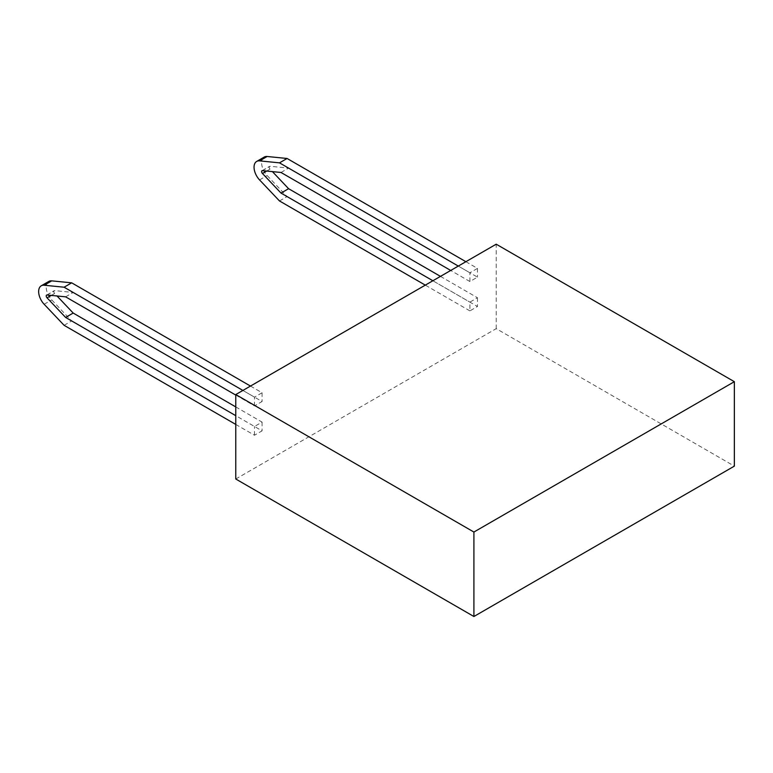 <?xml version="1.0" encoding="UTF-8"?>
<svg xmlns="http://www.w3.org/2000/svg" width="773" height="773" viewBox="0 0 773 773"><rect width="100%" height="100%" fill="white"/><g stroke="black" fill="none" stroke-linecap="round" stroke-linejoin="round"><path stroke-width="0.58" stroke-dasharray="3.87 2.9" d="M65.608 296.832L73.184 292.455L54.641 290.619A1.894 1.092 -120 0 0 54.207 290.706A1.894 1.092 -120 0 0 53.81 291.566A1.894 1.092 -120 0 0 54.641 293.479L57.018 295.982M64.101 325.317L71.676 320.94L51.733 299.885A12.61 7.286 60 0 1 46.235 287.189A12.61 7.286 60 0 1 48.844 281.42M281.005 172.476L288.59 168.099L270.038 166.263A1.894 1.092 -120 0 0 269.603 166.34A1.894 1.092 -120 0 0 269.217 167.21A1.894 1.092 -120 0 0 270.038 169.113L272.415 171.625M279.497 200.961L287.083 196.584L267.139 175.529A12.61 7.286 60 0 1 261.632 162.832A12.61 7.286 60 0 1 264.24 157.064M235.765 424.425L254.491 435.238L262.076 430.861L71.676 320.94M465.877 261.699L477.472 268.395L469.897 272.772L469.897 281.527L477.472 277.149L288.59 168.099M458.302 266.076L469.897 272.772M469.897 281.527L450.717 270.453M440.465 276.376L477.472 297.75L469.897 302.127L469.897 310.881L477.472 306.504L287.083 196.584M432.88 280.754L469.897 302.127M250.481 386.065L262.076 392.761L254.491 397.138L242.896 390.442M235.765 395.071L254.491 405.893L262.076 401.516L73.184 292.455M235.765 406.917L262.076 422.106L254.491 426.483L235.765 415.671M469.897 310.881L425.295 285.131M235.765 479.009L496.208 328.651L734.35 466.138M496.208 328.651L496.208 244.191M477.472 297.75L477.472 306.504M254.491 435.238L254.491 426.483M262.076 422.106L262.076 430.861M477.472 268.395L477.472 277.149M262.076 392.761L262.076 401.516M254.491 405.893L254.491 397.138M47.056 294.996L54.641 290.619M44.158 304.262L51.733 299.885M262.453 170.64L270.038 166.263M259.554 179.906L267.139 175.529M266.675 171.055L270.038 169.113M51.279 295.412L54.641 293.479M46.622 295.083L54.207 290.706M262.018 170.717L269.603 166.34"/><path stroke-width="1.16" d="M235.765 415.671L65.608 317.432L47.056 297.856A1.894 1.092 60 0 1 46.235 295.943A1.894 1.092 60 0 1 46.622 295.083A1.894 1.092 60 0 1 47.056 294.996L65.608 296.832L235.765 395.071M242.896 390.442L64.101 287.208L44.158 285.237A12.61 7.286 -120 0 0 41.259 285.797A12.61 7.286 -120 0 0 38.65 291.566A12.61 7.286 -120 0 0 44.158 304.262L64.101 325.317L235.765 424.425M450.717 270.453L281.005 172.476L262.453 170.64A1.894 1.092 -120 0 0 262.018 170.717A1.894 1.092 -120 0 0 261.632 171.587A1.894 1.092 -120 0 0 262.453 173.49L281.005 193.076L288.59 188.699L440.465 276.376M425.295 285.131L279.497 200.961L259.554 179.906A12.61 7.286 60 0 1 254.046 167.21A12.61 7.286 60 0 1 256.665 161.441A12.61 7.286 60 0 1 259.554 160.871L279.497 162.852L287.083 158.475L465.877 261.699M256.665 161.441L264.24 157.064A12.61 7.286 60 0 1 267.139 156.494L287.083 158.475M272.415 171.625L288.59 188.699M279.497 162.852L458.302 266.076M281.005 193.076L432.88 280.754M41.259 285.797L48.844 281.42A12.61 7.286 60 0 1 51.733 280.86L71.676 282.831L250.481 386.065M64.101 287.208L71.676 282.831M57.018 295.982L73.184 313.055L235.765 406.917M65.608 317.432L73.184 313.055M235.765 394.559L235.765 479.009L473.907 616.506L473.907 532.046L235.765 394.559L496.208 244.191L734.35 381.688L473.907 532.046M473.907 616.506L734.35 466.138L734.35 381.688M259.554 160.871L267.139 156.494M262.453 173.49L266.675 171.055M44.158 285.237L51.733 280.86M47.056 297.856L51.279 295.412"/></g></svg>
